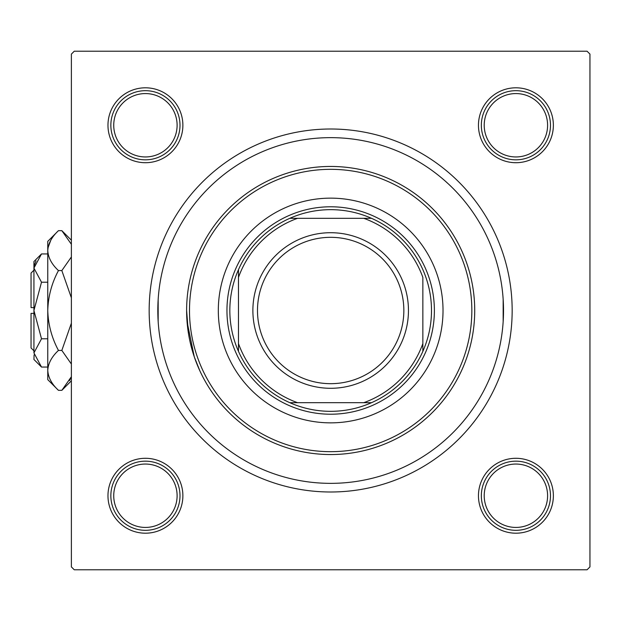 <?xml version="1.0" encoding="UTF-8"?>
<svg xmlns="http://www.w3.org/2000/svg" width="621" height="621" viewBox="0 0 621 621"><rect width="100%" height="100%" fill="white"/><g stroke="black" fill="none" stroke-linecap="round" stroke-linejoin="round"><path stroke-width="0.93" d="M158.169 321.647L158.169 299.353M503.165 321.647L503.165 299.353M478.457 125.256A37.454 37.454 0 0 1 515.911 87.802A37.454 37.454 0 0 1 553.365 125.256A37.454 37.454 0 0 1 515.911 162.71A37.454 37.454 0 0 1 478.457 125.256M478.457 495.744A37.454 37.454 0 0 1 515.911 458.29A37.454 37.454 0 0 1 553.365 495.744A37.454 37.454 0 0 1 515.911 533.198A37.454 37.454 0 0 1 478.457 495.744M107.969 495.744A37.454 37.454 0 0 1 145.423 458.29A37.454 37.454 0 0 1 182.877 495.744A37.454 37.454 0 0 1 145.423 533.198A37.454 37.454 0 0 1 107.969 495.744M107.969 125.256A37.454 37.454 0 0 1 145.423 87.802A37.454 37.454 0 0 1 182.877 125.256A37.454 37.454 0 0 1 145.423 162.71A37.454 37.454 0 0 1 107.969 125.256M149.164 310.5A181.495 181.495 0 0 1 330.667 129.005A181.495 181.495 0 0 1 512.162 310.5A181.495 181.495 0 0 1 330.667 491.995A181.495 181.495 0 0 1 149.164 310.5M587.07 51.217L74.264 51.217L71.384 54.097L71.384 566.903L74.264 569.783L587.07 569.783L589.95 566.903L589.95 54.097L587.07 51.217M186.618 310.5A144.049 144.049 0 0 1 330.667 166.451A144.049 144.049 0 0 1 474.716 310.5A144.049 144.049 0 0 1 330.667 454.549A144.049 144.049 0 0 1 186.618 310.5L188.342 332.693M190.197 342.396L192.51 351.261M199.884 370.884L194.295 356.889L187.053 321.647M443.021 310.5A112.354 112.354 0 0 0 330.667 198.146A112.354 112.354 0 0 0 218.313 310.5A112.354 112.354 0 0 0 330.667 422.854A112.354 112.354 0 0 0 443.021 310.5M189.498 310.5A141.169 141.169 0 0 0 330.667 451.669A141.169 141.169 0 0 0 471.836 310.5A141.169 141.169 0 0 0 330.667 169.331A141.169 141.169 0 0 0 189.498 310.5M157.812 310.5A172.855 172.855 0 0 0 330.667 483.355A172.855 172.855 0 0 0 503.522 310.5A172.855 172.855 0 0 0 330.667 137.645A172.855 172.855 0 0 0 157.812 310.5M484.217 495.744A31.687 31.687 0 0 0 515.911 527.431A31.687 31.687 0 0 0 547.598 495.744A31.687 31.687 0 0 0 515.911 464.05A31.687 31.687 0 0 0 484.217 495.744M550.478 495.744A34.574 34.574 0 0 1 515.911 530.318A34.574 34.574 0 0 1 481.337 495.744A34.574 34.574 0 0 1 515.911 461.17A34.574 34.574 0 0 1 550.478 495.744M113.736 495.744A31.687 31.687 0 0 0 145.423 527.431A31.687 31.687 0 0 0 177.109 495.744A31.687 31.687 0 0 0 145.423 464.05A31.687 31.687 0 0 0 113.736 495.744M179.997 495.744A34.574 34.574 0 0 1 145.423 530.318A34.574 34.574 0 0 1 110.849 495.744A34.574 34.574 0 0 1 145.423 461.17A34.574 34.574 0 0 1 179.997 495.744M547.598 125.256A31.687 31.687 0 0 0 515.911 93.569A31.687 31.687 0 0 0 484.217 125.256A31.687 31.687 0 0 0 515.911 156.95A31.687 31.687 0 0 0 547.598 125.256M481.337 125.256A34.574 34.574 0 0 1 515.911 90.682A34.574 34.574 0 0 1 550.478 125.256A34.574 34.574 0 0 1 515.911 159.83A34.574 34.574 0 0 1 481.337 125.256M177.109 125.256A31.687 31.687 0 0 0 145.423 93.569A31.687 31.687 0 0 0 113.736 125.256A31.687 31.687 0 0 0 145.423 156.95A31.687 31.687 0 0 0 177.109 125.256M110.849 125.256A34.574 34.574 0 0 1 145.423 90.682A34.574 34.574 0 0 1 179.997 125.256A34.574 34.574 0 0 1 145.423 159.83A34.574 34.574 0 0 1 110.849 125.256M330.667 209.665A100.835 100.835 0 0 0 289.821 218.313L297.568 218.313L289.821 218.313A100.835 100.835 0 0 0 238.48 351.346L238.48 343.599L238.48 351.346A100.835 100.835 0 0 0 371.513 402.687L363.766 402.687L371.513 402.687A100.835 100.835 0 0 0 422.854 351.346L422.854 277.401A97.955 97.955 0 0 0 363.766 218.313L297.568 218.313A97.955 97.955 0 0 0 238.48 277.401L238.48 343.599A97.955 97.955 0 0 0 297.568 402.687L363.766 402.687A97.955 97.955 0 0 0 422.854 343.599L422.854 351.346A100.835 100.835 0 0 0 371.513 218.313L363.766 218.313L371.513 218.313A100.835 100.835 0 0 0 330.667 209.665M330.667 414.215A103.715 103.715 0 0 1 226.952 310.5A103.715 103.715 0 0 1 330.667 206.785A103.715 103.715 0 0 1 434.382 310.5A103.715 103.715 0 0 1 330.667 414.215M289.821 402.687L297.568 402.687L289.821 402.687M238.48 269.654L238.48 277.401L238.48 269.654M257.49 310.5A73.177 73.177 0 0 0 330.667 383.677A73.177 73.177 0 0 0 403.844 310.5A73.177 73.177 0 0 0 330.667 237.323A73.177 73.177 0 0 0 257.49 310.5M408.455 310.5A77.788 77.788 0 0 1 330.667 388.288A77.788 77.788 0 0 1 252.879 310.5A77.788 77.788 0 0 1 330.667 232.712A77.788 77.788 0 0 1 408.455 310.5M33.93 350.834L31.05 347.954L31.05 313.38L33.93 313.38M34.085 354.863L33.93 359.474L41.506 367.05L33.93 352.914L41.506 338.779L33.93 310.5L41.506 282.221L33.93 268.086L41.506 253.95L47.763 253.95M41.506 282.221L47.763 282.221M36.026 260.851L34.085 266.137M41.506 367.05L47.763 367.05M41.506 338.779L47.763 338.779M69.552 380.634L71.384 376.714L61.836 390.337L58.459 390.337L47.763 379.641L47.763 241.359L58.459 230.663L61.836 230.663L71.384 244.286M58.459 390.337C51.768 384.127 48.205 377.475 47.763 370.38C48.166 363.37 51.729 356.718 58.459 350.423C51.753 337.894 48.182 324.581 47.763 310.5C48.19 296.388 51.753 283.075 58.459 270.577C51.768 264.367 48.205 257.715 47.763 250.62C48.166 243.611 51.729 236.958 58.459 230.663M58.459 270.577L61.836 270.577L71.384 297.832M71.384 256.954L61.836 270.577M50.736 240.366L47.98 247.864M47.763 370.38L47.98 373.136M58.459 350.423L61.836 350.423L71.384 364.038M71.384 323.176L61.836 350.423M33.93 352.914L33.93 261.526L41.506 253.95M33.93 307.62L31.05 307.62L31.05 273.046L33.93 270.166M71.384 380.797L61.836 390.337M71.384 240.203L61.836 230.663"/></g></svg>
